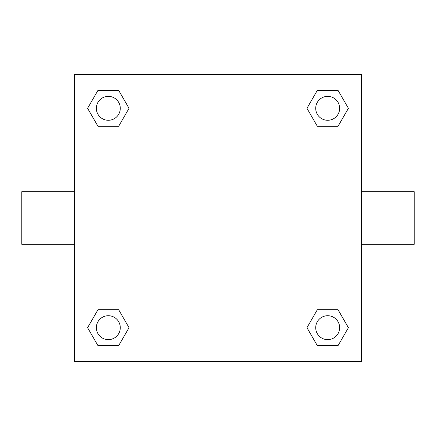 <?xml version="1.0" encoding="UTF-8"?>
<svg xmlns="http://www.w3.org/2000/svg" width="436" height="436" viewBox="0 0 436 436"><rect width="100%" height="100%" fill="white"/><g stroke="black" fill="none" stroke-linecap="round" stroke-linejoin="round"><path stroke-width="0.65" d="M361.558 191.682L414.2 191.682L414.2 244.318L361.558 244.318M74.442 244.318L21.8 244.318L21.8 191.682L74.442 191.682M74.442 74.442L361.558 74.442L361.558 361.558L74.442 361.558L74.442 74.442M97.958 309.734L118.679 309.734L129.04 327.681L118.679 345.628L97.958 345.628L87.598 327.681L97.958 309.734L118.679 309.734L97.958 309.734M317.321 90.372L338.042 90.372L348.402 108.319L338.042 126.266L317.321 126.266L306.96 108.319L317.321 90.372L338.042 90.372L317.321 90.372M97.958 90.372L118.679 90.372L129.04 108.319L118.679 126.266L97.958 126.266L87.598 108.319L97.958 90.372L118.679 90.372L97.958 90.372M317.321 309.734L338.042 309.734L348.402 327.681L338.042 345.628L317.321 345.628L306.96 327.681L317.321 309.734L338.042 309.734L317.321 309.734M338.042 345.628L317.321 345.628L338.042 345.628M339.644 327.681A11.963 11.963 0 0 0 321.697 317.321A11.963 11.963 0 0 0 321.697 338.042A11.963 11.963 0 0 0 339.644 327.681M118.679 345.628L97.958 345.628L118.679 345.628M120.282 327.681A11.963 11.963 0 0 0 102.34 317.321A11.963 11.963 0 0 0 102.34 338.042A11.963 11.963 0 0 0 120.282 327.681M338.042 126.266L317.321 126.266L338.042 126.266M339.644 108.319A11.963 11.963 0 0 0 321.697 97.958A11.963 11.963 0 0 0 321.697 118.679A11.963 11.963 0 0 0 339.644 108.319M118.679 126.266L97.958 126.266L118.679 126.266M120.282 108.319A11.963 11.963 0 0 0 102.34 97.958A11.963 11.963 0 0 0 102.34 118.679A11.963 11.963 0 0 0 120.282 108.319"/></g></svg>
